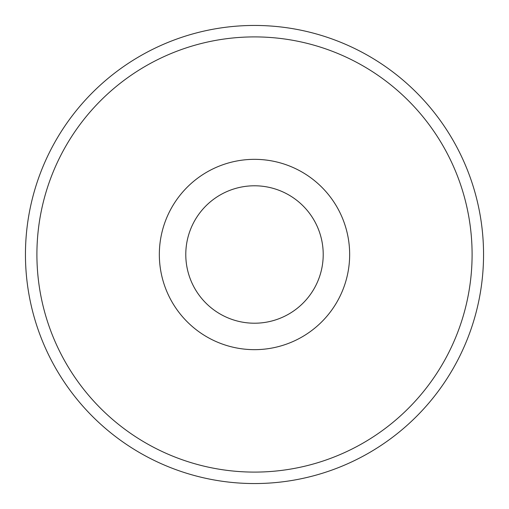<?xml version="1.0" encoding="UTF-8"?>
<svg xmlns="http://www.w3.org/2000/svg" width="509" height="509" viewBox="0 0 509 509"><rect width="100%" height="100%" fill="white"/><g stroke="black" fill="none" stroke-linecap="round" stroke-linejoin="round"><path stroke-width="0.76" d="M472.097 254.5A217.597 217.597 0 0 0 145.701 66.055A217.597 217.597 0 0 0 145.701 442.945A217.597 217.597 0 0 0 472.097 254.5M159.336 254.5A95.164 95.164 0 0 1 302.079 172.087A95.164 95.164 0 0 1 302.079 336.913A95.164 95.164 0 0 1 159.336 254.5M483.55 254.5A229.05 229.05 0 0 1 254.5 483.55A229.05 229.05 0 0 1 25.45 254.5A229.05 229.05 0 0 1 254.5 25.45A229.05 229.05 0 0 1 483.55 254.5M185.785 254.5A68.715 68.715 0 0 0 254.5 323.215A68.715 68.715 0 0 0 323.215 254.5A68.715 68.715 0 0 0 254.5 185.785A68.715 68.715 0 0 0 185.785 254.5A68.715 68.715 0 0 0 288.858 314.008A68.715 68.715 0 0 0 288.858 194.992A68.715 68.715 0 0 0 185.785 254.5"/></g></svg>

